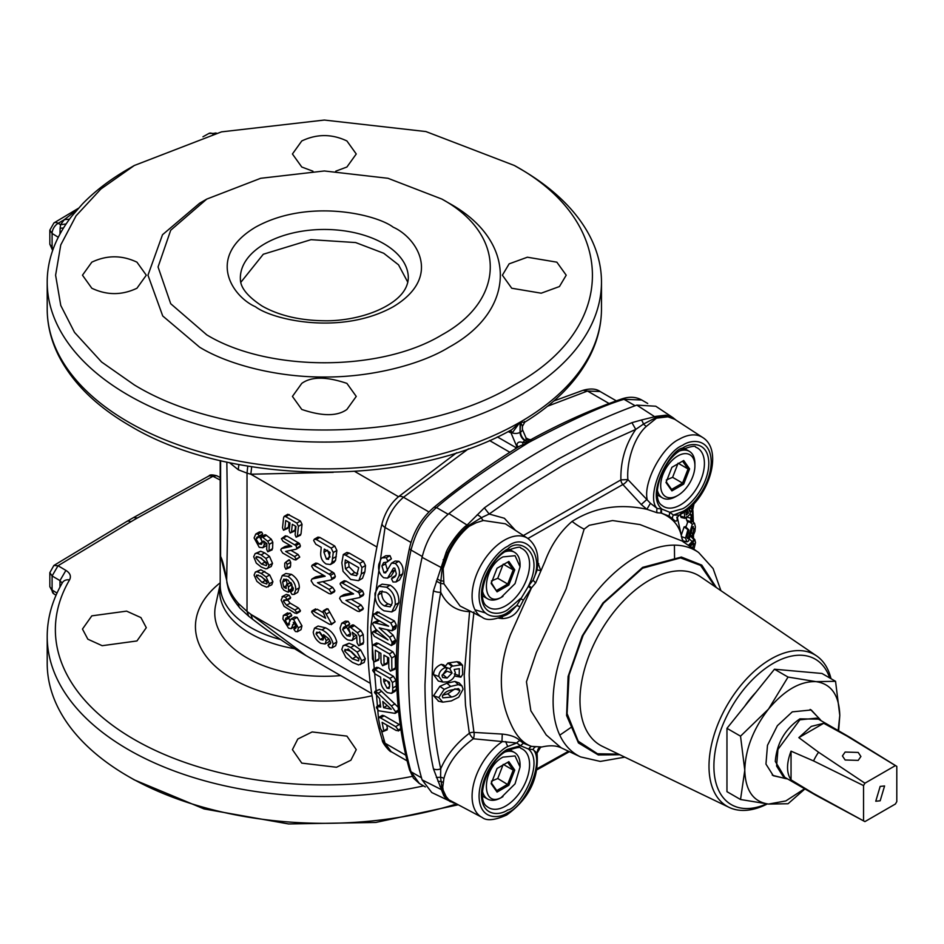 <?xml version="1.0" encoding="UTF-8"?>
<svg xmlns="http://www.w3.org/2000/svg" width="944" height="944" viewBox="0 0 944 944"><rect width="100%" height="100%" fill="white"/><g stroke="black" fill="none" stroke-linecap="round" stroke-linejoin="round"><path stroke-width="1.42" d="M647.702 403.466L641.696 399.996L623.984 399.312C603.039 405.531 571.25 419.938 528.616 442.512C487.446 468.318 456.743 489.995 436.506 507.542C421.012 521.088 415.631 533.266 410.994 550.01C402.238 591.723 397.849 631.3 397.861 668.73C397.849 706.171 402.238 740.509 410.994 771.755L419.348 783.461M589.221 525.301L584.124 529.136L566.129 589.009L536.345 652.54L526.457 681.792L530.847 710.761L546.222 734.939L561.137 747.801L580.584 756.911A118.165 68.228 -60 0 1 558.706 663.313A118.165 68.228 -60 0 1 636.669 556.535A118.165 68.228 -60 0 1 698.607 552.488L682.134 541.006L640.008 524.581L612.585 520.557L589.221 525.301M675.904 496.544L677.804 495.447A24.19 13.959 -60 0 1 660.694 485.57A24.19 13.959 -60 0 1 677.804 455.952A24.19 13.959 -60 0 1 694.902 465.829A24.19 13.959 -60 0 1 677.804 495.447L675.904 496.544A26.869 15.517 -60 0 1 662.464 497.877A26.869 15.517 -60 0 1 657.343 490.054M767.295 803.958A87.544 50.539 -60 0 1 729.075 807.356A87.544 50.539 -60 0 1 713.216 737.901A87.544 50.539 -60 0 1 770.906 659.03A87.544 50.539 -60 0 1 816.536 655.868A87.544 50.539 -60 0 1 831.015 678.689M766.575 803.887A83.981 48.486 -60 0 1 713.994 762.233A83.981 48.486 -60 0 1 773.278 663.313A83.981 48.486 -60 0 1 829.705 677.934M346.908 736.108L356.254 749.642L350.885 760.227L336.524 767.26L301.773 763.118L292.428 749.642L297.797 739.022L312.145 731.942L346.908 736.108M220.2 480.012L212.943 476.307L137.505 517.937A268.957 155.288 0 0 0 130.862 521.772L58.032 565.739L65.903 570.4C70.198 573.126 71.402 576.3 69.526 579.923A8.402 6.502 -149.7 0 0 62.493 582.578L62.493 582.578C52.368 599.9 47.271 617.872 47.2 636.492A277.135 160.008 0 0 0 128.372 749.63A277.135 160.008 0 0 0 423.561 785.892M136.951 640.952L102.176 645.696L87.851 639.194L82.47 629.058L91.816 615.854L126.59 611.134L140.916 617.588L146.296 627.689L136.951 640.952M502.951 596.396C480.897 610.355 480.897 568.418 502.951 556.901L515.046 555.697L520.061 566.766L515.046 583.628L501.052 597.493A26.869 15.517 -60 0 1 487.623 598.826A26.869 15.517 -60 0 1 482.502 591.003M502.951 796.618C480.897 810.577 480.897 768.64 502.951 757.123L515.046 755.932L520.061 767L515.046 783.85L501.052 797.715A26.869 15.517 -60 0 1 487.623 799.049A26.869 15.517 -60 0 1 482.502 791.225M225.12 573.138L220.601 556.464L226.666 580.218C224.53 567.851 222.513 559.934 220.601 556.464L220.601 460.648M47.2 636.492L47.2 663.313A277.135 160.008 0 0 0 128.372 776.452A277.135 160.008 0 0 0 455.94 804.135M128.372 776.452L134.308 779.886L128.372 776.452M301.773 409.448L292.428 396.421L301.773 383.394C311.355 376.455 326.388 376.455 346.908 383.394L356.254 396.421L346.908 409.448C337.327 416.387 322.282 416.387 301.773 409.448M520.309 168.917A277.135 160.008 180 0 1 520.309 168.929A277.135 160.008 180 0 1 601.481 282.067A277.135 160.008 180 0 1 430.393 429.886A277.135 160.008 180 0 1 128.372 395.206A277.135 160.008 180 0 1 47.2 282.067A277.135 160.008 180 0 1 65.278 225.227A277.135 160.008 0 0 1 68.145 221.038A277.135 160.008 0 0 1 71.838 216.105L82.411 204.01A277.135 160.008 0 0 1 128.372 168.929L134.308 165.495L100.89 189.012L76.051 215.822L60.758 244.933L55.602 275.211L60.77 305.478L74.529 332.406L101.622 362.036L134.308 384.916C232.767 445.179 416.162 444.848 514.362 384.916C618.816 328.146 618.072 222.088 514.362 165.495L520.309 168.917L514.374 165.495L425.921 131.558L324.335 120.053L221.498 131.865L134.308 165.495M518.28 447.019A5.039 2.832 1.2 0 0 516.852 445.497C517.182 442.299 519.106 441.296 522.634 442.512L524.817 440.6A6.714 3.882 60 0 1 520.073 432.364A6.384 3.682 180 0 1 512.226 432.907L520.038 422.18A277.135 160.008 180 0 1 128.372 422.027A277.135 160.008 180 0 1 47.2 308.889C47.235 324.889 51.035 340.465 58.599 355.617C72.546 382.934 96.394 406.345 130.107 425.874C229.817 486.077 408.953 487.777 511.955 429.567L520.592 421.862C524.026 422.582 525.301 422.464 524.416 421.508M511.731 288.239L502.385 275.2L509.135 263.86L527.377 257.216L556.854 262.172L566.211 275.2L559.45 286.539L541.207 293.195L511.731 288.239M744.851 706.065A65.502 37.819 -60 0 1 755.825 692.424M457.533 804.937L375.759 822.46L288.581 823.947L204.046 808.925L134.308 779.886M91.816 262.172C106.861 255.033 121.906 255.033 136.951 262.172L146.296 275.2L136.951 288.239C121.906 295.378 106.861 295.378 91.816 288.239L82.47 275.2L91.816 262.172M312.948 171.194L301.773 167.017L292.428 153.99L301.773 140.963C316.818 133.812 331.863 133.812 346.908 140.963L356.254 153.99L346.908 167.017L335.734 171.194M666.263 480.012L672.6 477.334L678.087 463.197M441.922 199.09C506.373 234.431 506.373 299.519 441.922 334.86C380.715 372.066 267.966 372.066 206.76 334.86L170.711 303.72L158.061 266.975L170.711 230.242L206.76 199.09L260.709 178.286L324.335 170.97L387.972 178.286L441.922 199.09L449.049 203.208C517.359 240.578 517.454 309.762 449.049 347.203C420.906 364.596 371.24 377.329 324.335 377.022C277.571 377.293 228.554 364.88 199.632 347.203L162.734 315.98L147.972 275.211L162.51 234.726L199.632 203.208L206.76 199.09M491.423 580.961L497.759 578.283L503.235 564.134M491.423 781.184L497.759 778.505L503.235 764.369M407.832 282.291L398.521 264.827L383.724 253.263L355.652 242.561L311.024 239.67L263.293 254.243L240.85 282.291M787.567 778.918L785.561 778.588L775.295 761.442C776.759 743.353 784.948 729.157 799.887 718.856L819.864 719.163L811.887 710.926A37.961 21.913 120 0 0 810.129 709.404M816.713 715.906L811.262 709.982L792.287 711.859L777.372 725.7L767.484 745.312L765.962 764.097L773.301 775.732L781.16 777.478M819.864 719.163L821.162 720.732M864.503 821.398L816.171 795.426A33.595 19.399 -60 0 1 815.864 795.261A33.595 19.399 -60 0 1 813.551 793.491L791.048 779.874C786.376 772.994 786.376 763.425 791.048 751.153L813.551 760.923A33.595 19.399 -60 0 1 818.566 752.238L798.848 737.642L811.285 726.396L823.723 723.281L846.768 735.954A33.595 19.399 -60 0 1 849.458 737.075A33.595 19.399 -60 0 1 849.753 737.252L896.411 766.127M849.458 737.075L816.678 718.148L799.887 719.812L777.939 749.418L776.593 766.044L783.083 776.334L815.864 795.261M858.202 752.439L845.14 752.049L842.426 755.932L845.14 759.991L858.202 760.38L860.904 756.498L858.202 752.439M880.174 786.399L884.587 785.963L880.174 800.795L875.761 801.232L880.174 786.399M681.344 535L684.14 526.858L685.663 527.495M685.922 527.047L687.621 522.386M688.058 521.041L686.571 520.144L686.394 516.816L690.713 518.268L691.35 515.837L689.793 514.468M685.108 518.386L681.072 517.465L680.27 514.527M692.754 521.548L692.341 511.554M684.329 542.529L685.344 541.467M692.046 527.897L694.005 528.616L692.589 526.976L693.321 526.563M681.32 536.534L685.545 538.092L686.843 541.868L688.495 541.054L691.197 532.605L692.707 533.702L694.005 528.616M690.807 535.543L691.999 535.98L692.707 533.702M692.861 536.357L691.999 535.98L692.861 536.357L694.949 531.342L695.362 526.823L694.524 523.306L692.235 521.041M689.97 522.221L692.306 524.168L694.524 523.306M688.011 532.794L689.509 533.431L692.306 524.168M687.043 537.431L688.235 538.422L689.509 533.431M684.14 526.858L688.79 530.316L687.008 536.841L688.235 538.422L687.433 538.564M685.545 538.092L687.834 529.938L688.79 530.316M692.153 516.486L691.35 515.837L692.153 516.486L691.716 522.221L690.902 521.572L690.713 518.268M686.571 520.144L691.716 522.221M692.802 504.934L691.539 511.318L692.306 511.601L689.226 510.574M694.1 503.435L692.306 511.601M686.465 510.539L687.716 510.94L688.483 513.005L685.969 511.919M680.388 515.99L684.707 517.395L684.247 511.943M685.958 517.973L684.707 517.395L685.958 517.973L689.734 514.539L690.383 512.285L689.273 510.763M692.955 536.239L692.943 537.632M690.501 536.145L693.993 539.697L688.388 545.372M691.197 532.605L692.589 526.976M692.035 509.229L689.875 507.719M685.816 510.09L686.229 515.023L688.483 513.005M689.262 508.261L690.123 511.683M541.868 746.975L531.484 746.362C522.941 743.412 515.943 735.659 510.492 723.104C498.302 696.448 498.302 666.96 510.492 634.604L531.484 587.864L535.72 582.849L544.877 561.68C550.942 545.302 560.016 531.873 572.076 521.407C594.366 507.365 619.299 503.317 646.876 509.288L641.247 504.509L647.136 499.211C643.348 481.995 662.11 446.96 679.149 439.279A45.56 26.302 -60 0 1 702.619 437.45L674.759 419.301L667.927 416.811L656.493 418.157L646.262 426.452C634.026 437.284 626.474 461.935 627.866 479.564L650.428 503.294L657.166 508.462C645.602 497.63 663.939 452.341 682.547 445.356C690.937 439.184 710.82 437.627 711.21 461.899C710.82 486.62 690.937 508.025 682.547 511.53L680.482 514.079M693.993 539.697L694.796 539.673L695.516 542.552L693.923 549.231M692.766 543.756L694.147 544.24L692.365 544.192L690.17 546.611M690.406 546.352L692.672 548.181L693.781 543.166M677.06 517.536L677.072 517.654C677.556 521.867 676.01 522.209 672.47 518.681L669.072 516.061L661.095 513.04C672.081 517.395 678.866 525.017 681.426 535.921L682.028 538.8M641.247 504.509L622.863 484.532A5.039 1.77 135 0 0 627.866 479.564L620.904 479.894C620.42 461.38 625.365 444.553 635.76 429.402L643.419 424.092L646.262 426.452M453.958 803.12L431.774 792.535L422.074 779.85A498.857 288.014 -60 0 1 422.074 557.349C426.428 539.602 435.373 525.017 448.919 513.607A727.281 419.903 -60 0 1 542.871 449.368A727.281 419.903 -60 0 1 636.822 405.118L654.723 416.729L641.283 420.045A6.714 3.434 -100.4 0 1 643.419 424.092L656.788 417.177L667.125 416.103L675.22 419.455M636.822 405.118L655.773 406.227L673.096 417.755L666.086 415.183L655.761 416.363L654.723 416.729L656.493 418.157M691.692 536.275L694.961 539.815L689.262 545.974M650.428 503.294L646.876 509.288L657.13 512.757L661.095 513.04A5.039 4.036 101.2 0 1 661.402 508.993L661.567 513.123M682.547 511.53L673.414 515.082L669.839 512.321L682.547 508.769C690.229 505.547 708.46 485.936 708.814 463.28C708.46 441.049 690.229 442.465 682.547 448.117C671.302 448.943 644.681 494.762 661.909 509.099L669.839 512.321L669.072 516.061M676.907 517.005L676.99 517.89L679.161 515.094L673.414 515.082A5.039 4.083 -47 0 0 672.47 518.681M450.418 801.763L446.512 799.037L443.81 795.792L433.449 768.876C427.844 743.081 425.024 715.009 424.977 684.648L427.125 638.533L433.449 590.826L446.229 552.11C449.061 544.865 460.035 529.643 467.15 525.017L484.355 507.86L521.135 482.042L558.164 459.126L595.109 439.326L615.712 429.614L631.925 422.664L641.283 420.045M422.074 557.349L442.217 568.064L447.55 552.83C452.86 541.773 459.74 532.758 468.2 525.784L481.369 517.666L489.169 514.032L504.391 518.268L515.448 530.363M570.624 727.694L559.78 735.164M540.523 747.329C538.741 747.282 537.584 749.229 537.042 753.17L540.523 747.329L541.809 746.987C549.774 745.194 556.217 745.465 561.149 747.801M657.13 512.757A5.039 3.953 93.6 0 1 657.166 508.462L661.402 508.993M537.809 562.341L540.711 570.577A5.039 1.522 -179.3 0 1 537.053 569.397M523.389 535.531L620.904 479.894A5.039 3.257 66.8 0 0 622.863 484.532L527.932 538.493M631.925 422.664L635.76 429.402L599.228 445.887L562.565 465.51L525.784 488.272L489.169 514.032L484.355 507.86M522.775 444.471A5.039 0.92 -110.1 0 0 522.634 442.512L528.369 442.665L520.168 445.851C491.175 463.587 462.442 484.071 433.969 507.306C421.555 518.02 413.389 531.614 409.495 548.11C400.775 589.469 396.409 628.999 396.386 666.676C396.397 704.366 400.799 738.822 409.578 770.021L410.994 771.755L421.508 777.821M528.616 442.512L524.817 440.6L528.616 442.512M635.123 405.743L623.984 399.312A5.039 3.339 -109.1 0 0 621.683 398.97C592.03 409.259 562.152 422.593 532.05 438.984L528.888 442.358L527.484 439.715A5.039 4.909 -168.2 0 0 530.976 439.739M477.145 514.834A6.714 4 38.8 0 1 481.369 517.666A5.039 3.115 74.2 0 0 483.363 520.51L476.342 522.669L469.05 526.363C460.814 533.218 453.993 542.234 448.565 553.385L443.173 568.548L443.916 583.829L440.588 583.439L442.217 568.064M436.317 581.138L440.588 583.439L440.73 592.254A6.714 2.915 9.6 0 1 433.449 590.826M433.449 768.876A6.714 4.649 -12.1 0 0 440.73 768.77C434.96 743.046 432.081 715.292 432.104 685.509C432.104 655.525 434.983 624.444 440.73 592.254C446.559 604.597 456.094 611.063 469.345 611.641A5.039 2.301 -171.1 0 1 470.891 611.5M436.329 777.431L440.588 777.29L440.73 768.77C446.618 755.224 456.164 743.388 469.345 733.264L465.486 705.192L464.212 675.385L469.652 610.874M453.71 803.002L447.834 799.462L445.12 796.229L442.205 789.88L440.588 777.29A5.039 2.962 9.2 0 1 443.916 778.434L442.724 787.143L443.161 790.222L446.134 796.571L448.86 799.804L482.231 817.492A45.56 26.302 -60 0 1 473.947 782.729A45.56 26.302 -60 0 1 501.96 741.901L502.255 734.09C510.515 734.916 516.415 737.099 519.967 740.639L523.377 743.258L531.484 746.362A5.039 4.036 101.2 0 0 528.852 749.064L531 746.267M568.512 751.259L537.219 768.64M535.72 582.849A5.039 1.133 39.4 0 1 533.089 580.088L536.676 571.344C539.803 556.405 536.829 545.408 527.779 538.387A45.56 26.302 120 0 0 504.297 540.216A45.56 26.302 -60 0 0 474.348 581.008A45.56 26.302 -60 0 0 482.231 617.27L460.117 606.024L443.916 583.829M531 588.513A5.039 0.743 36.1 0 1 528.357 586.212C545.573 551.98 518.952 536.9 507.707 549.066C500.025 552.275 481.806 571.899 481.452 594.555C481.806 616.786 500.025 615.37 507.707 609.718L520.427 598.579L523.377 600.183L531.484 587.864L528.852 585.528L533.089 580.088C544.653 555.91 526.315 531.802 507.707 546.293C499.329 549.809 479.446 571.214 479.056 595.935C479.446 620.196 499.329 618.65 507.707 612.479L516.84 605.482L519.967 606.732C516.392 614.367 510.492 618.332 502.255 618.591L498.786 618.226M523.377 600.183L519.967 606.732M473.959 611.948L470.383 644.174L469.192 675.161L470.383 704.661L473.959 732.402L502.255 734.09M535.72 746.798A5.039 3.953 -86.4 0 0 533.089 749.607L528.852 749.064M537.042 753.159L533.089 749.607C544.653 760.427 526.315 805.716 507.707 812.701C499.329 818.873 479.446 820.43 479.056 796.158C479.446 771.437 499.329 750.032 507.707 746.527L516.84 742.975A5.039 4.083 133 0 1 519.967 740.639M537.714 564.146A5.039 1.109 148.1 0 0 538.741 563.686M527.779 538.387L505.347 523.79L483.363 520.51M532.05 438.984C530.906 440.081 528.9 439.715 526.032 437.898L522.41 429.485A6.384 3.682 180 0 1 520.545 432.092A6.714 3.882 -120 0 0 525.289 440.317L527.484 439.715C525.973 437.332 525.596 437.438 526.351 440.01M454.276 673.933L459.173 675.633L459.327 668.671L454.182 669.473L455.386 672.919C454.772 677.32 452.141 680.294 447.503 681.839L442.878 682.064L438.335 681.037L433.544 674.594C433.744 669.886 436.329 666.464 441.308 664.352L443.833 664.93L446.925 668.8L442.052 675.703L442.653 677.485L447.114 678.087L452.07 673.013L449.792 668.659L451.728 666.263L447.975 663.042L444.73 666.889M442.122 675.078L447.055 671.231L452.07 673.013M456.955 661.697L460.46 664.918L462.489 665.201L459.704 662.204L456.955 661.697L447.975 663.042M438.689 701.227L433.544 695.74L439.857 686.347L446.878 683.232L454.949 681.426L459.197 682.949L461.97 685.946L463.079 689.179L458.713 697.215L451.315 700.932L442.783 702.159L438.818 697.545L433.544 695.74M523.377 743.258L520.427 745.736L507.707 749.288C500.025 752.51 481.806 772.121 481.452 794.777C481.806 817.02 500.025 815.592 507.707 809.94C518.952 809.114 545.573 763.295 528.357 748.958L520.427 745.736L516.84 742.975L473.381 738.763A5.039 1.864 97.6 0 0 473.959 732.402A5.039 3.41 -10.7 0 0 469.345 733.264A5.039 1.074 -127.4 0 0 473.381 738.763C457.852 750.055 448.034 763.283 443.916 778.434M618.568 754.15L597.517 753.772L578.212 741.182L567.084 713.581L569.055 674.984L583.168 635.3L603.582 603.11L642.64 568.17L680.553 557.904L700.578 565.409L715.198 586.767M507.707 612.479A5.039 2.915 -120 0 1 506.668 614.78L509.642 612.916L516.84 605.482L528.852 585.528M474.985 609.777L485.204 612.868M500.084 615.689L501.96 615.877M502.302 616.963L502.255 618.591M518.221 447.055A5.039 2.915 0 0 0 516.887 445.686L516.852 445.497M510.244 430.476A5.039 3.033 89.3 0 1 512.226 432.907L509.689 432.352A5.039 2.985 -61.3 0 0 509.382 430.936M442.878 682.064L438.818 676.459L433.544 674.594M462.489 665.201L462.678 674.37L460.849 677.178L455.681 676.27M460.849 677.178L459.173 675.633M449.261 662.853L452.837 666.098L460.46 664.918M446.064 667.349L449.792 668.659M443.302 674.854L447.114 678.087M441.308 664.352L446.925 668.8M438.818 676.459C438.889 672.482 441.001 669.532 445.143 667.609M454.949 681.426L458.3 684.648L461.97 685.946M446.878 683.232L450.713 686.418L458.3 684.648M439.857 686.347L444.211 689.356L450.713 686.418M438.818 697.545L444.211 689.356M679.999 450.807A26.869 15.517 -60 0 1 689.332 451.326A26.869 15.517 -60 0 1 694.902 463.634L694.902 465.829M609.104 403.513L587.498 391.028L583.038 390.309C590.472 388.267 596.171 388.668 600.136 391.524L587.498 391.028L547.508 406.239M381.435 730.715L385.034 743.223L391.217 751.707L407.147 760.899M377.411 630.592L374.567 632.232L387.996 639.985L375.747 629.117L372.62 624.078L373.34 622.556L378.273 620.409M373.34 622.556L388.645 626.191L375.228 618.45L373.14 615.028L377.281 611.806L394.391 620.975L396.338 625.14A483.729 279.282 -60 0 0 396.256 626.592L395.619 628.728L392.043 630.793L379.181 627.866L389.589 637.294L392.031 642.156L395.595 640.103L393.152 635.229L389.589 637.294M387.276 629.908L393.152 635.229M395.548 641.531L391.984 643.596L391.312 645.566L394.875 643.513L395.548 641.531A483.729 279.282 -60 0 1 395.595 640.103M392.916 651.832L389.353 653.897L374.744 645.46L378.308 643.407L392.916 651.832L395.324 655.915A483.729 279.282 120 0 0 395.465 667.797L394.014 669.048M387.524 657.225A483.729 279.282 120 0 0 387.618 662.487L386.167 663.656M378.945 652.269A483.729 279.282 120 0 0 379.075 658.676L377.6 659.927M378.308 643.407L376.432 642.97L372.868 645.035L372.325 646.746A488.768 282.197 -60 0 0 372.479 658.995L374.036 661.992L379.075 658.676M373.128 669.367L376.703 667.314L378.509 667.703L393.436 676.317L395.973 680.447A483.729 279.282 120 0 0 396.327 685.958L396.244 689.486L395.123 691.291L391.548 693.356L387.536 692.66C383.264 689.734 381.046 685.887 380.88 681.131A488.768 282.197 -60 0 1 380.633 677.155L375.181 674.016L372.691 670.535L373.128 669.367L374.945 669.768L389.86 678.382L392.409 682.5A488.768 282.197 120 0 0 392.751 688.023L392.669 691.551L391.548 693.356M386.686 724.992A483.729 279.282 120 0 0 387.441 728.532L386.238 729.606M387.441 728.532L382.58 731.718L380.503 728.744A488.768 282.197 -60 0 1 378.544 718.927L378.756 717.416L382.379 715.316L384.161 715.812L399.265 724.532L395.642 726.62L398.392 729.972L400.775 728.603M379.618 689.427L374.886 691.374L379.618 689.427L398.203 707.245M378.544 586.236L382.143 584.159L390.179 585.162C396.374 589.044 399.253 594.909 398.816 602.768L395.394 609.848L391.807 611.924L384.019 610.827C377.683 607.016 374.685 601.163 375.016 593.28L378.544 586.236L386.568 587.239C392.775 591.133 395.654 596.997 395.217 604.833L398.816 602.768M391.194 572.123L394.828 570.023L391.158 576.052L387.536 578.141L383.689 577.752C379.5 574.389 377.895 569.893 378.874 564.241L381.022 558.777L382.167 557.833L386.344 557.762L387.713 560.972L387.028 562.093L383.63 562.624L381.919 565.928L383.96 572.737L385.648 572.866L391.5 563.155L395.206 563.403C398.852 566.648 400.138 570.825 399.064 575.923L395.984 581.988L393.011 582L391.5 578.802L394.97 576.843L396.35 573.94L394.804 568.135L393.506 568.076L387.536 578.141M382.167 557.833L385.813 555.733L389.99 555.65L391.371 558.872L387.028 562.093M385.919 562.305L385.553 563.828L387.595 570.636M391.5 563.155L395.158 561.055L398.864 561.291C402.498 564.547 403.784 568.725 402.699 573.822L399.607 579.899L395.984 581.988M468.531 448.754L403.489 497.264C394.344 505.241 388.196 515.294 385.034 527.46L370.756 627.536L378.485 718.478M515.566 448.695A5.039 2.915 120 0 0 515.695 447.48L516.887 446.795L517.678 447.385M522.41 429.485L522.41 426.405L520.581 421.874M452.837 666.098L451.728 666.263M451.291 690.052L458.489 688.613L459.87 690.489C458.536 694.052 455.763 696.235 451.574 697.05L442.854 697.84L442.358 696.448C443.999 692.955 446.972 690.831 451.291 690.052M376.042 622.792L379.405 620.857M391.312 645.566L374.438 636.374L372.278 632.999L372.797 631.89L374.567 632.232M396.256 626.592L392.68 628.657L392.043 630.793M394.391 620.975L390.816 623.04L392.775 627.205L396.338 625.14M379.075 612.137L375.5 614.202L390.816 623.04M373.706 613.871L375.5 614.202M387.618 662.487L384.055 664.541A488.768 282.197 120 0 1 383.937 655.148L388.727 657.909A488.768 282.197 -60 0 0 388.869 668.116L390.45 671.113L395.04 669.19M395.465 667.797L390.45 671.113M395.324 655.915L391.76 657.968A488.768 282.197 120 0 0 391.902 669.862M389.353 653.897L391.76 657.968M378.627 660.08L374.036 661.992M384.055 664.541L382.603 665.721L381.034 662.794A488.768 282.197 -60 0 1 380.904 653.401L375.346 650.192A488.768 282.197 120 0 0 375.5 660.741M387.205 663.809L382.603 665.721M396.244 689.486L392.669 691.551M395.973 680.447L392.409 682.5M393.436 676.317L389.86 678.382M378.509 667.703L374.945 669.768M383.783 730.632A488.768 282.197 120 0 1 382.108 722.349L396.362 730.573L398.392 729.972L398.144 731.034L401.766 728.945M384.161 715.812L380.538 717.912L395.642 726.62M378.756 717.416L380.538 717.912M387.252 729.795L382.58 731.718M398.474 710.041L395.56 711.729L395.088 713.369L378.556 710.761L376.432 707.693L376.715 706.643L380.314 704.566M376.432 707.693L380.515 705.534M381.695 691.197L378.107 693.274L391.394 705.947L395.56 711.729M378.52 706.678L380.727 707.056A488.768 282.197 -60 0 1 379.641 698.619L374.461 692.495L376.031 691.492L378.107 693.274M390.179 585.162L386.568 587.239M395.217 604.833L391.807 611.924M395.902 575.663L392.102 577.61L395.737 575.51M402.699 573.822L399.064 575.923M398.864 561.291L395.206 563.403M387.087 570.931L383.96 572.737M385.553 563.828L381.919 565.928M391.371 558.872L387.713 560.972M389.99 555.65L386.344 557.762M428.918 511.943L403.489 497.264A10.077 4.862 -130.2 0 0 398.297 496.898L398.297 496.898C390.615 503.482 385.223 512.309 382.096 523.377L382.096 523.377C362.685 603.959 362.744 676.175 382.273 740.025L385.034 743.223L405.778 755.2M459.87 690.489L454.984 688.825L447.739 693.875L442.594 695.185M683.704 460.507L671.904 467.315L666.004 482.514L671.904 490.904L683.704 484.095L689.592 468.897L683.704 460.507L682.571 461.156L688.058 468.956L678.559 463.469M391.984 643.596A488.768 282.197 -60 0 1 392.031 642.156M392.68 628.657A488.768 282.197 -60 0 1 392.775 627.205M374.744 645.46L372.868 645.035M383.665 678.913L389.471 682.264A488.768 282.197 120 0 0 389.648 685.179L389.07 688.518L387.087 688.164L383.842 681.828A488.768 282.197 -60 0 1 383.665 678.913M391.264 709.227L383.606 707.681A488.768 282.197 -60 0 1 382.804 701.475L391.264 709.227M385.943 592.266C389.99 594.449 392.079 598.059 392.185 603.086L390.261 606.839L384.479 605.93C380.349 603.735 378.202 600.089 378.048 595.003L380.007 591.369L385.943 592.266M509.878 430.676A5.039 3.363 -69.3 0 1 511.058 432.989L516.887 446.795M505.158 551.756A26.869 15.517 -60 0 1 514.492 552.275A26.869 15.517 -60 0 1 520.061 564.571L520.061 566.766M505.158 751.979A26.869 15.517 -60 0 1 514.492 752.498A26.869 15.517 -60 0 1 520.061 764.805L520.061 767M689.592 468.897L688.058 468.956L682.571 483.092L672.6 477.334M683.704 484.095L682.571 483.092L671.597 489.429L671.904 490.904M666.263 481.841L671.597 489.429M65.903 570.4L59.968 580.607L62.162 583.156M229.451 462.643L238.384 469.817L247.021 473.145L247.021 611.405L305.974 655.573L371.629 693.486M238.384 603.428A20.154 10.773 137.8 0 0 240.047 608.266L248.732 616.243L247.021 611.405L238.384 603.428C231.61 595.593 227.705 587.852 226.666 580.218L227.693 524.734L226.831 462.076M370.237 683.303L250.833 614.367L252.555 619.17M383.842 681.828L386.285 680.423M387.087 688.164L389.683 686.666M389.66 685.368L387.571 681.167M383.606 707.681L387.193 705.498M391.666 605.175L388.067 603.865L384.479 605.93M378.048 595.003L381.647 592.926L382.155 590.932M388.067 603.865C383.925 601.694 381.789 598.048 381.647 592.926M238.384 469.817A20.154 15.493 -62.5 0 1 239.009 464.566M251.694 466.773L250.833 474.218L333.303 472.354M130.862 521.772A8.402 4.932 -120.9 0 0 126.708 521.501L53.867 565.48L58.032 565.739L52.097 575.958L59.968 580.607L59.968 587.097M220.2 477.511L216.86 475.8L209.002 475.906L133.564 517.548L137.505 517.937M255.128 553.609L260.638 551.213L264.674 552.865L269.5 556.405L272.509 563.367L271.199 566.518L266.019 568.902L261.287 567.049L256.284 563.108L253.7 556.736L255.128 553.609L257.075 553.278L261.11 554.919L265.937 558.459L268.946 565.421L267.636 568.571M315.556 608.904L312.004 610.957L311.603 612.031L314.387 615.571L329.609 624.35L331.556 623.831L331.226 624.692L335.132 621.777L331.556 623.831L324.323 610.874L327.898 608.821L335.132 621.777M315.178 609.977L317.208 609.234L323.119 612.644M326.471 609.576L327.898 608.821L326.471 609.576M332.654 572.111L334.141 573.22L335.368 576.442L334.672 577.87L331.108 579.923L317.467 582.731L329.078 589.434L331.297 592.785L330.813 593.929L328.996 593.564L313.644 584.702L311.119 580.772L311.957 579.014L325.161 576.241L313.786 569.669L311.638 566.27L312.193 565.137L314.022 565.48L329.078 574.176L332.654 572.111L317.585 563.415L314.022 565.48M322.754 581.669L332.642 587.38L334.86 590.732L334.377 591.876L330.813 593.929M311.957 579.002L315.52 576.949L323.426 575.238M312.193 565.137L315.756 563.072L317.585 563.415M335.557 560.406L331.981 562.471L330.424 564.524L326.128 563.993C321.975 561.279 320.205 557.184 320.83 551.674L321.243 547.319L315.792 544.181L313.656 540.499L314.34 539.189L317.939 537.112L319.863 537.443L334.778 546.057L336.866 550.446L335.557 560.406L333.916 562.506M352.065 625.919L353.552 624.94L360.974 630.627L363.204 634.486L363.641 642.309L362.26 643.643M356.726 637.224L352.1 640.504L347.593 639.867C343.215 637.047 340.701 633.105 340.088 628.02L341.728 623.241L344.631 623.406L346.141 625.955L343.522 627.359L342.613 629.53L346.932 635.713L349.953 636.268L350.696 634.262L348.501 627.984L353.552 624.94M341.728 623.241L345.292 621.176L348.194 621.353L349.705 623.901L348.489 625.034M346.212 626.686L350.661 633.731M361.092 589.776L362.579 590.885L363.818 594.095L363.121 595.522L359.558 597.587L345.941 600.372L357.552 607.075L359.782 610.426L359.298 611.559L357.481 611.193L342.129 602.331L339.592 598.402L340.43 596.643L353.611 593.894L342.235 587.333L340.088 583.935L340.631 582.79L342.46 583.132L357.516 591.829L361.092 589.776L346.023 581.079L342.46 583.132M351.227 599.31L361.115 605.021L363.346 608.361L362.862 609.505L359.298 611.559M340.43 596.643L343.994 594.59L351.876 592.891M340.631 582.79L344.194 580.725L346.023 581.079M362.52 578.271L358.437 580.666L350.72 579.451L343.05 571.356L341.846 562.872L343.297 554.529L346.896 552.452L349.162 553.042L363.416 561.267L365.517 565.515L364.88 571.863L362.52 578.271L361.54 578.837M343.156 645.625L349.091 643.242L354.283 645.436L360.679 650.015L365.316 658.723L364.148 662.523L358.614 664.93L352.549 662.44L345.858 657.366L341.811 649.425L343.156 645.625L345.504 645.307L350.708 647.501L357.103 652.08L361.729 660.788L360.549 664.6M329.763 640.162L328.665 641.908L325.066 643.985L320.665 643.277C316.511 640.598 314.033 636.917 313.219 632.22L314.505 628.126L321.998 629.872C327.839 632.834 331.568 637.566 333.197 644.079L332.076 647.844L329.621 647.655L327.957 645.248L330.117 644.079M314.505 628.126L318.081 626.049L325.574 627.807C331.486 630.852 335.226 635.583 336.784 642.003L335.663 645.779L332.076 647.844M288.911 522.339L288.439 527.082L283.519 530.233L282.527 527.814L283.578 517.784L284.179 516.368L287.778 514.279L300.44 521.029L302.033 524.286L301.006 534.033L299.696 535.118M295.472 526.127L295.083 529.926L293.773 530.941M295.083 529.926L290.197 533.006L294.587 531.035M288.439 527.082L287.106 528.156M299.508 543.52L300.404 545.998L299.85 547.107L296.274 549.172L296.829 548.063L295.932 545.585L299.508 543.52L286.858 536.015L283.271 538.08L295.932 545.585M290.882 550.34L298.092 554.494L299.744 557.09L295.767 560.04L296.168 559.143L294.363 559.768L282.622 552.983L280.746 549.951L281.442 548.582L291.731 546.352L283.035 541.325L281.418 538.705L285.442 535.755M281.442 548.582L285.005 546.517L290.032 545.372M285.005 536.64L286.858 536.015M288.758 559.898L289.56 559.969L290.669 562.388L290.587 566.129L289.395 567.191M286.115 585.799L283.778 587.144L286.197 588.549L286.126 585.858L287.224 584.548L286.48 584.419L290.787 582.495L291.991 584.69L291.72 590.165M292.097 588.572L288.534 590.637L288.18 592.207L283.955 590.248L281.855 587.64L280.285 580.737L282.268 575.545L285.831 573.48L291.484 574.353C296.782 577.929 299.39 582.401 299.295 587.77L297.714 592.36L294.15 594.413L292.015 594.413L290.587 592.03L292.569 590.72L293.419 588.277L288.014 580.005L283.743 579.168L282.61 582.129L283.778 587.144M286.209 579.156L287.342 585.091M298.457 607.971L300.428 610.615L300.145 611.5L296.569 613.565L296.853 612.68L294.894 610.036L298.457 607.971L290.15 603.169L286.575 605.234L294.894 610.036M286.374 594.413L282.067 596.691L286.374 594.413L289.076 595.18L290.634 597.611L289.289 598.307M287.023 599.239L290.15 603.169M295.779 624.727L294.776 626.592L291.165 628.669L288.569 628.173L282.917 618.981L283.33 615.5L287.507 612.88M286.917 613.435L290.245 613.081L291.743 615.287L290.693 616.043M288.77 617.553L289.914 621.258M289.56 623.89L287.826 624.881L291.047 619.028L294.634 616.963L297.124 617.341L301.95 625.825L301.042 629.636L297.443 631.713L295.484 631.548L293.903 629.341L295.826 628.256M264.462 535.637L265.736 534.811L266.432 535.342L271.306 539.213L272.816 542.269L272.568 548.594L271.341 549.715M266.833 545.361L262.857 547.732L259.246 547.331L254.101 537.938L255.777 534.033L258.101 534.103L261.677 532.038L259.34 531.968L255.777 534.033M259.683 536.393L256.025 539.095L256.921 537.313L262.703 534.056L261.641 535L262.703 534.056L261.677 532.038M259.588 537.03L262.609 541.927M255.364 572.076L260.804 569.728L269.665 574.908L272.91 581.74L271.766 584.796L266.633 587.156L261.936 585.28L256.898 581.362L254.101 575.108L255.364 572.076L257.24 571.781L261.252 573.445L266.102 576.973L269.347 583.805L268.202 586.849M376.892 547.001L250.833 474.218L247.021 473.145L247.765 466.135M53.419 248.366L52.097 247.517L52.722 250.266M59.968 234.041L60.109 228.224L63.496 228M774.469 669.225L788.039 677.06L816.041 681.639L835.546 681.308L821.976 673.473L774.469 669.225L726.963 728.331L726.963 791.674L740.533 799.509L768.534 804.076C753.336 801.869 745.418 790.6 744.781 770.28L740.533 799.509M497.063 568.253L491.163 583.451L497.063 591.841L508.851 585.032L514.751 569.834L508.851 561.444L497.063 568.253M497.063 792.075L508.851 785.266L514.751 770.068L508.851 761.678L497.063 768.487L491.163 783.685L497.063 792.075L496.756 790.6L507.73 784.263L513.217 770.127L514.751 770.068M272.509 563.367L268.946 565.421M269.5 556.405L265.937 558.459M264.674 552.865L261.11 554.919M260.638 551.213L257.075 553.278M317.208 609.234L311.603 612.031M322.895 611.641L324.323 610.874L322.895 611.641L325.645 618.226L313.644 611.299M335.368 576.442L331.804 578.495L331.108 579.923M334.141 573.22L330.577 575.285L331.804 578.495M317.09 576.489L313.514 578.542M334.86 590.732L331.297 592.785M332.642 587.38L329.078 589.434M336.866 550.446L333.267 552.523L331.981 562.471M334.778 546.057L331.191 548.134L333.267 552.523M319.863 537.443L316.264 539.52L331.191 548.134M314.34 539.189L316.264 539.52M356.171 635.265L353.516 636.799L352.254 632.268L356.643 635.631L357.044 642.711L358.685 645.708L363.263 643.832M363.641 642.309L358.685 645.708M363.204 634.486L359.629 636.539L360.065 644.363M360.974 630.627L357.41 632.681L359.629 636.539M354.472 625.636L350.908 627.701L357.41 632.681M348.501 627.984L349.988 627.005L350.908 627.701M350.507 633.648L346.932 635.713M346.188 627.477L342.613 629.53M349.705 623.901L344.926 627.087M348.194 621.353L344.631 623.406M353.516 636.799L352.1 640.504M363.818 594.095L360.242 596.16L359.558 597.587M362.579 590.885L359.015 592.95L360.242 596.16M345.551 594.13L341.988 596.183M363.346 608.361L359.782 610.426M361.115 605.021L357.552 607.075M363.416 561.267L359.817 563.344L361.918 567.592L365.517 565.515M349.162 553.042L345.563 555.119L359.817 563.344M343.297 554.529L345.563 555.119M364.88 571.863L361.292 573.928L358.944 580.336M361.918 567.592L361.292 573.928M365.316 658.723L361.729 660.788M360.679 650.015L357.103 652.08M354.283 645.436L350.708 647.501M349.091 643.242L345.504 645.307M330.636 643.324L329.149 644.186L330.66 642.522L328.842 638.864L323.591 634.663L326.199 640.587L325.066 643.985M327.957 645.248L329.149 644.186M336.784 642.003L333.197 644.079M325.574 627.807L321.998 629.872M328.949 638.994L326.199 640.587M291.495 531.991L292.298 524.298L295.968 526.41L295.106 534.776L296.109 537.183L300.522 535.189M301.006 534.033L296.109 537.183M302.033 524.286L298.434 526.363L297.419 536.109M300.44 521.029L296.841 523.106L298.434 526.363M289.277 514.574L285.678 516.651L296.841 523.106M284.179 516.368L285.678 516.651M287.932 528.251L283.519 530.233M290.197 533.006L289.183 530.658L289.985 522.952L285.737 520.51L284.852 529.147M300.404 545.998L296.829 548.063M298.092 554.494L294.516 556.559L285.631 551.426L296.274 549.172M281.418 538.705L283.271 538.08M286.233 546.151L282.657 548.204M299.744 557.09L296.168 559.143L294.516 556.559M285.831 569.244L284.71 566.848L284.793 563.108L285.985 562.022L287.106 564.441L287.023 568.182L285.831 569.244L290.186 567.285M290.587 566.129L287.023 568.182M290.669 562.388L287.106 564.441M289.56 559.969L285.985 562.022L288.781 559.886M291.991 584.69L288.427 586.755L288.534 590.637M288.427 586.755L287.224 584.548L290.787 582.495M286.174 580.076L282.61 582.129M293.195 589.917L290.587 592.03M299.295 587.77L295.732 589.823L294.15 594.413M291.484 574.353L287.92 576.406C293.277 580.088 295.885 584.56 295.732 589.823M282.268 575.545L287.92 576.406M300.428 610.615L295.153 613.234L284.109 606.378L281.135 599.983L282.799 596.478L285.501 597.233L287.07 599.676L283.814 600.124L283.448 601.293L286.575 605.234M285.289 600.231L283.448 601.293M290.634 597.611L285.713 600.372M289.076 595.18L285.501 597.233M296.227 627.548L294.67 628.444L296.204 626.438L294.127 622.509L291.165 628.669M294.127 622.509L293.265 622.391M301.95 625.825L298.363 627.902L297.443 631.713M297.124 617.341L293.537 619.417L298.363 627.902M291.047 619.028L293.537 619.417M288.829 618.202L285.23 620.279L287.826 624.881L288.958 625.07M291.743 615.287L285.761 618.202L285.23 620.279M290.245 613.081L286.657 615.158L288.156 617.352L287.106 618.108M283.33 615.5L286.657 615.158M266.55 543.39L264.296 544.688L263.612 541.065L266.904 543.673L266.68 549.384L267.777 551.78L272.143 549.845M272.568 548.594L267.777 551.78M272.816 542.269L269.252 544.334L269.005 550.647M271.306 539.213L267.742 541.266L269.252 544.334M266.432 535.342L262.857 537.407L267.742 541.266M262.208 542.163L259.045 543.98L261.441 544.358L262.196 542.706L260.898 537.691L262.161 536.865L260.898 537.691M256.025 539.095L259.045 543.98M264.296 544.688L262.857 547.732M272.91 581.74L269.347 583.805M269.665 574.908L266.102 576.973M264.816 571.391L261.252 573.445M260.804 569.728L257.24 571.781M60.109 228.224L60.546 224.719L66.127 223.952M58.28 237.274L52.097 233.451L49.831 230.147L53.926 222.937A8.402 4.932 59.1 0 1 58.233 223.28L60.546 224.719L64.345 219.633L69.49 219.197M52.652 250.479L49.831 244.201L52.097 247.517L52.097 233.451A8.402 5.015 121.8 0 1 58.233 223.28L64.345 219.633L77.715 209.285M835.546 681.308L839.794 715.422L838.638 730.833M804.583 788.747L785.845 800.925L768.534 804.076L788.039 803.745L804.925 788.936M740.533 736.167L744.781 770.28C745.371 749.217 753.288 728.815 768.534 709.062L740.533 736.167L726.963 728.331M788.039 677.06L768.534 709.062C784.37 690.217 800.205 681.072 816.041 681.639C831.227 683.845 839.145 695.114 839.794 715.422L838.178 730.562M491.269 582.566L497.063 591.841M508.851 561.444L507.73 562.093L513.217 569.905L503.718 564.418M514.751 569.834L513.217 569.905L507.73 584.041L497.759 578.283M508.851 585.032L507.73 584.041L496.756 590.378M508.851 785.266L497.759 778.505M491.269 782.8L496.756 790.6M508.851 761.678L507.73 762.327L513.217 770.127L503.718 764.64M261.37 558.223L266.822 564.252L266.291 565.633L261.453 564.064L255.824 557.928L256.379 556.594L261.37 558.223M330.577 575.285L329.078 574.176M324.276 549.078L330.081 552.429L328.547 559.332L326.423 559.06L323.957 552.275L324.276 549.078M359.015 592.95L357.516 591.829M344.961 563.627L345.327 559.922L358.708 567.639L356.631 575.687L351.109 574.589L345.48 568.784L344.961 563.627L348.36 561.668M351.451 651.596L358.956 659.254L358.484 660.918L352.336 658.782L344.572 650.982L345.079 649.366L351.451 651.596M323.58 638.286L322.978 640.044L320.217 639.477L316.016 633.943L316.641 632.185L319.686 632.74L323.58 638.286M294.67 628.444L293.903 629.341M262.857 537.407L262.161 536.865L265.736 534.811M258.078 537.065L259.14 536.121L258.101 534.103M261.653 576.678L267.223 582.625L266.763 583.97L261.972 582.377L256.225 576.3L256.697 575.014L261.653 576.678M266.562 562.836L259.671 557.314M255.824 557.928L258.054 556.63M323.957 552.275L326.895 550.588M326.423 559.06L329.539 557.267M330.011 556.995L327.544 550.21M345.48 568.784L349.056 566.719L348.548 561.562M351.109 574.589L354.684 572.524L349.056 566.719M357.835 573.893L354.684 572.524M358.72 658.192L355.923 656.705L348.171 648.906M344.572 650.982L347.156 649.496M318.836 632.315L316.016 633.943M320.217 639.477L323.45 637.613M323.816 637.412L319.603 631.866M266.774 580.985L260.261 575.911M256.225 576.3L258.349 575.073M772.239 775.036A37.961 21.913 120 0 0 774.434 775.803L785.561 778.588M813.551 760.923L863.548 785.585L863.548 820.808L864.916 821.61L895.431 803.993L896.8 801.609L896.8 766.386L895.431 765.584L896.8 766.386M846.768 735.954L895.431 765.584L864.916 783.201L818.566 752.238M798.848 737.642L823.723 723.281M863.548 785.585L864.916 783.201M864.916 821.61L813.551 793.491M791.048 779.874L791.048 751.153M520.592 421.862L520.592 421.862A277.135 160.008 180 0 0 601.481 308.889C601.434 325.149 597.517 340.973 589.705 356.348C576.654 381.577 555.013 403.525 524.781 422.169L522.41 426.417M695.645 447.149A33.807 19.517 -60 0 1 703.02 473.546A33.807 19.517 -60 0 1 680.506 504.875A33.807 19.517 -60 0 1 662.004 505.429C650.086 498.562 661.945 459.457 681.851 449.651C691.055 446.288 695.657 445.45 695.645 447.149M816.536 655.868L700.436 576.701A98.058 56.616 120 0 0 649.33 580.253A98.058 56.616 120 0 0 584.702 668.6A98.058 56.616 120 0 0 602.461 746.385L729.075 807.356M520.805 548.098A33.807 19.517 -60 0 1 528.18 574.495A33.807 19.517 -60 0 1 505.665 605.812A33.807 19.517 -60 0 1 487.163 606.378C475.245 599.499 487.104 560.406 507.011 550.6C516.215 547.225 520.817 546.399 520.805 548.098M520.805 748.332A33.807 19.517 -60 0 1 528.18 774.717A33.807 19.517 -60 0 1 505.665 806.046A33.807 19.517 -60 0 1 487.163 806.601C475.245 799.733 487.104 760.628 507.011 750.834C516.215 747.459 520.817 746.621 520.805 748.332M371.983 695.787A128.891 74.411 180 0 1 233.203 679.255A128.891 74.411 180 0 1 220.2 582.79M412.28 776.381A268.957 155.288 180 0 1 134.154 739.435A268.957 155.288 180 0 1 69.526 579.923M294.611 648.717A104.749 60.475 180 0 1 250.266 633.483A104.749 60.475 180 0 1 220.2 584.194M220.2 584.124L215.621 605.163A109.575 63.26 0 0 0 246.856 657.779A109.575 63.26 0 0 0 340.654 675.597M220.2 460.554L220.2 585.009A104.135 60.121 0 0 0 250.703 627.524A104.135 60.121 0 0 0 280.698 639.595M240.354 277.949A83.981 48.486 180 0 1 292.203 233.156A83.981 48.486 180 0 1 383.724 243.658A83.981 48.486 180 0 1 408.315 277.949C407.95 286.846 402.828 294.823 392.964 301.891C373.435 315.839 344.489 321.22 324.229 320.759C299.637 320.441 278.952 315.544 262.172 306.08C238.631 290.705 240.555 280.569 240.354 277.949M689.675 539.295L692.058 541.443M655.761 416.363A6.714 4.673 -108.7 0 1 656.788 417.177L657.555 417.803M655.714 417.531L655.738 417.531A6.714 4.578 -110.8 0 0 654.711 416.741M666.086 415.183L667.927 416.811M584.124 529.136A50.386 30.538 49.3 0 1 572.076 521.407M422.263 556.512L410.994 550.01A5.039 1.994 -168.1 0 1 409.495 548.11M448.117 514.256L436.506 507.542L433.969 507.306M448.919 513.607L468.2 525.784M422.074 779.85L440.954 789.408M467.162 524.994A6.714 3.068 52.2 0 1 468.212 525.773L469.05 526.363M446.229 552.11A6.714 0.826 25 0 0 447.55 552.83L448.565 553.385M443.137 559.721L444.435 560.382A5.039 1.357 19.7 0 1 445.45 560.901M441.037 567.155A6.714 2.596 11.9 0 0 442.288 567.71L443.255 568.182M443.503 581.256A5.039 2.478 172.2 0 0 440.73 580.89L437.225 578.943M437.874 781.089A6.714 3.988 -22.4 0 0 440.848 781.361L443.232 782.387M439.857 786.128L442.724 787.143M440.966 567.521A6.714 2.631 11.6 0 0 442.205 568.087L443.173 568.548M443.81 795.792A6.714 5.251 -33.3 0 0 445.12 796.229L446.134 796.571M446.512 799.037A6.714 5.428 -46.7 0 0 447.834 799.462A5.039 4.059 -46.9 0 1 448.86 799.804M619.807 754.74L598.319 754.976L578.448 742.952L566.601 715.517L568.099 676.47L582.2 635.973L602.897 603.039L642.64 567.368L681.379 557.043L701.781 565.102L716.343 587.546M443.161 790.222L442.205 789.868M505.63 741.595L507.707 746.527M410.959 542.434L385.034 527.46A10.077 4.177 -166.4 0 1 382.096 523.377M509.866 452.27L489.452 440.482M515.695 447.48L497.382 436.907M508.214 431.55L509.689 432.352M520.545 421.897L520.073 432.364L520.073 422.169M396.327 685.958L392.751 688.023M394.981 703.882L391.394 705.947M447.739 693.875L451.574 697.05M354.767 471.469L398.51 496.721M53.867 565.48L49.831 572.654L52.097 575.958L52.097 590.024L57.018 593.068M52.097 590.024A8.402 5.015 121.8 0 0 53.808 593.847L49.831 586.708L52.097 590.024M329.798 612.066L326.235 614.119M336.276 556.5L332.689 558.565M294.799 544.723L298.375 542.658M295.071 623.418L292.475 624.916M216.353 133.128A8.402 4.673 118.3 0 0 213.037 133.918L213.12 133.965M393.223 227.209C375.842 213.969 307.378 198.311 255.458 227.209C205.403 257.181 232.531 296.711 255.458 306.753C272.84 319.981 341.303 335.639 393.223 306.753C443.267 276.769 416.139 237.239 393.223 227.209M212.801 134.048L213.037 133.918A8.402 4.767 -119.1 0 0 208.943 133.434L202.936 136.786M265.016 562.01L261.453 564.064M355.923 656.705L352.336 658.782M265.547 580.312L261.972 582.377M657.402 494.951L662.464 497.877M482.549 595.9L487.623 598.826M482.549 796.122L487.623 799.049M601.481 282.067L601.481 308.889M692.294 536.688L690.678 536.239M688.624 529.726L685.368 526.504M686.843 541.868L682.831 540.77M691.232 522.504L687.161 521.584M691.822 511.872L689.899 511.436M693.462 538.198L693.486 535.401M693.356 522.15L692.92 510.503M674.547 557.81L674.417 545.148M691.94 515.613L690.17 513.689M682.17 539.26L677.249 517.017M702.619 437.45C724.296 450.63 707.953 499.6 681.509 513.843L679.161 515.094M683.527 542.139L681.71 537.455M676.022 420.127L673.096 417.755M425.355 786.918L419.337 783.449M419.16 783.343L413.413 778.092L409.578 770.021M621.683 398.97C629.259 396.421 635.926 396.763 641.684 399.996M569.409 751.672L537.03 769.773M720.933 590.684L713.086 568.524L698.607 552.488M580.584 756.911L600.29 761.419L624.822 757.159M537.042 753.17C539.095 778.328 528.97 798.931 506.668 815.014C494.857 820.277 486.715 821.103 482.231 817.492M442.783 702.159L438.217 701.121M506.668 614.78C494.715 620.055 486.573 620.881 482.231 617.27M684.27 448.4L689.332 451.326M600.136 391.524L616.314 400.858M553.774 401.011L583.038 390.309M391.217 751.707C390.309 752.569 381.824 742.645 382.273 740.025M372.797 631.89L376.361 629.825M395.088 713.369L398.687 711.292M398.297 496.898L456.66 452.754M509.43 549.349L514.492 552.275M509.43 749.571L514.492 752.498M248.732 616.243L252.555 619.181C271.459 633.719 289.265 645.849 305.974 655.573M240.047 608.266C228.177 593.599 228.519 589.021 226.843 582.377M47.2 282.067L47.2 308.889M126.708 521.501L133.564 517.548M209.002 475.906C209.639 474.631 212.258 474.596 216.86 475.8M56.038 595.227L53.808 593.847M323.296 610.78L326.86 608.715M330.424 564.524L333.999 562.459M348.961 626.922L352.525 624.869M345.716 626.969L349.28 624.916M358.437 580.666L362.024 578.601M328.359 644.221L330.683 642.888M288.18 592.207L291.743 590.153M286.823 600.455L290.386 598.402M287.908 618.049L291.495 615.984M49.831 572.654L49.831 586.708M290.929 591.204L293.218 589.882M294.08 628.586L296.251 627.347M261.346 536.829L264.91 534.776M258.727 536.947L262.29 534.894M49.831 244.201L49.831 230.147M53.926 222.937L78.411 208.294M217.014 133.375L208.943 133.434"/></g></svg>
